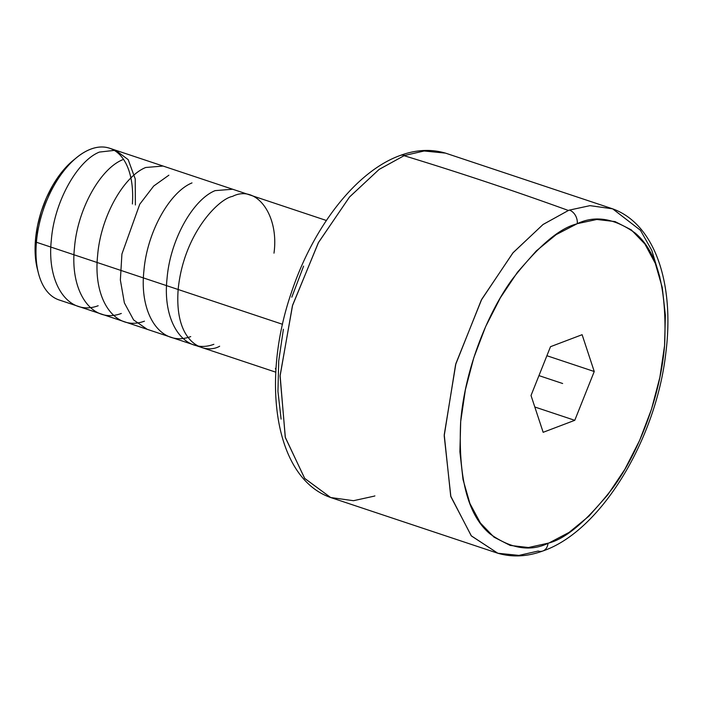 <?xml version="1.0" encoding="UTF-8"?>
<svg xmlns="http://www.w3.org/2000/svg" width="703" height="703" viewBox="0 0 703 703"><rect width="100%" height="100%" fill="white"/><g stroke="black" fill="none" stroke-linecap="round" stroke-linejoin="round"><path stroke-width="1.05" d="M330.665 497.522L497.847 553.252L471.397 535.95L450.869 496.687L444.199 435.798L455.579 364.681L481.283 300.137L512.786 253.036L542.944 224.565L568.402 210.478A4386.158 3366.922 -110.8 0 0 404.067 155.697A4386.158 3366.922 69.2 0 1 568.402 210.478L543.138 224.424L513.164 252.597L481.731 299.293L455.895 363.574L444.234 434.779L450.702 496.072L471.221 535.765L497.847 553.252L518.963 555.396L538.208 551.047A11.327 8.735 -110 0 0 542.944 550.95A11.327 8.735 -110 0 0 547.997 543.349L548.964 542.988C566.609 538.34 587.972 519.895 613.069 487.636C637.076 454.753 660.425 398.522 664.634 344.822C667.103 288.713 657.287 251.463 635.196 233.08C614.387 218.273 595.081 215.136 577.277 223.668A11.327 8.735 -110 0 0 569.439 210.092L590.01 205.645L612.647 208.835L445.456 153.113L424.146 150.987L404.77 155.433L424.155 150.978L445.456 153.113C430.913 148.878 415.789 149.677 400.095 155.512C356.096 171.312 313.125 227.007 291.429 292.448C260.708 381.457 274.759 478.075 330.665 497.522L304.636 478.348L285.251 437.204L280.11 375.481L292.615 305.137L318.573 242.333L349.646 196.858L379.163 169.379L404.067 155.697L379.04 169.476L349.4 197.148L318.274 242.878L292.404 305.867L280.066 376.158L285.356 437.618L304.751 478.479L330.665 497.522L353.477 500.703L374.198 496.151A181.541 98.613 108.4 0 0 374.901 495.887M404.77 155.433A11.327 8.726 -110.3 0 0 400.007 155.548A11.327 8.726 69.7 0 1 404.77 155.433A181.541 98.613 108.4 0 0 404.067 155.697A181.541 98.613 -71.6 0 1 404.77 155.433M326.377 220.478L109.606 148.228A79.957 43.428 108.4 0 0 36.407 242.254L282.536 324.294L36.407 242.254L35.466 239.89A75.159 40.827 108.4 0 0 37.321 268.827L38.384 273.036A79.957 43.428 -71.6 0 1 36.407 242.254A79.957 43.428 108.4 0 0 59.034 299.935L275.813 372.186M275.427 368.354L275.602 369.172M543.155 432.31L531.02 395.499L550.502 346.693L582.11 334.698L594.246 371.509L574.773 420.315L543.155 432.31L574.773 420.315L534.816 407.002L574.773 420.315L594.246 371.509L546.89 355.727L594.246 371.509L582.11 334.698L550.502 346.693L531.02 395.499L543.155 432.31M548.964 542.988L528.463 547.523L510.229 545.44L494.007 537.162L480.404 523.023L469.938 503.55L463.013 479.499L459.894 451.774L460.702 421.44L465.404 389.664L473.822 357.642L485.624 326.623L500.378 297.764L517.505 272.184L536.354 250.857L556.205 234.6L577.277 223.668L596.812 219.485L615.037 221.577L631.268 229.846L644.871 243.985L655.337 263.458L662.261 287.518L665.372 315.243L664.563 345.568L659.871 377.353L651.453 409.366L639.642 440.394L624.897 469.244L607.77 494.824L588.921 516.151L569.061 532.417L548.964 542.988M659.871 277.167L651.813 250.4L640.424 230.259L612.647 208.835L590.028 205.645L569.439 210.092A181.541 98.613 108.4 0 0 568.402 210.478A181.541 98.613 -71.6 0 1 569.439 210.092A11.327 8.735 70 0 1 577.277 223.668L576.311 224.029C558.665 228.668 537.294 247.122 512.206 279.381C488.198 312.264 464.85 368.486 460.641 422.195C458.171 478.295 467.978 515.545 490.079 533.928C510.888 548.735 530.194 551.873 547.997 543.349A11.327 8.735 70 0 1 542.944 550.95M281.103 419.102L277.94 391.378L278.713 361.034L283.397 329.232M291.798 297.184L303.599 266.112M76.943 157.349L73.569 160.082A75.159 40.827 108.4 0 0 35.466 239.89L36.407 242.254A79.957 43.428 -71.6 0 1 76.943 157.349A79.957 43.428 -71.6 0 1 132.384 203.975M37.382 269.056L35.15 253.3L35.466 239.89L37.505 225.821L41.205 211.638L46.407 197.886L52.918 185.091L60.502 173.746L68.841 164.282L73.78 159.906M562.637 383.504L538.955 375.613M232.64 189.239L215.136 190.627C193.079 199.52 170.196 239.626 167.05 278.467C162.068 322.607 184.458 355.217 213.861 344.312M191.998 182.912C169.801 191.945 147.094 231.867 143.904 270.883C139.027 315.076 161.347 347.484 190.724 336.596M168.861 175.205L153.702 186.031L139.756 204.213L121.918 254.038L120.362 280.005L124.369 302.888L133.614 319.944L147.226 329.329M163.078 166.049L145.723 167.49C123.614 176.365 100.661 216.726 97.612 255.584C92.858 299.979 115.099 331.983 144.449 321.174M122.577 159.774C100.283 168.764 77.541 209.274 74.492 247.676C69.571 291.859 92.031 324.487 121.303 313.459M135.389 204.977L135.222 178.887L128.166 159.625L115.556 150.249L99.439 152.068C77.567 160.609 54.28 201.55 51.345 239.987C46.416 284.144 68.789 316.64 98.165 305.743M219.652 346.236C205.373 354.567 174.063 344.698 178.158 289.504C183.571 233.809 218.738 198.721 232.491 196.409C256.49 184.072 279.302 215.276 273.985 253.15M612.647 208.835C655.258 224.16 674.572 284.258 665.873 352.616C656.189 439.357 600.924 531.248 542.857 550.985C527.276 556.697 512.276 557.453 497.847 553.252"/></g></svg>

